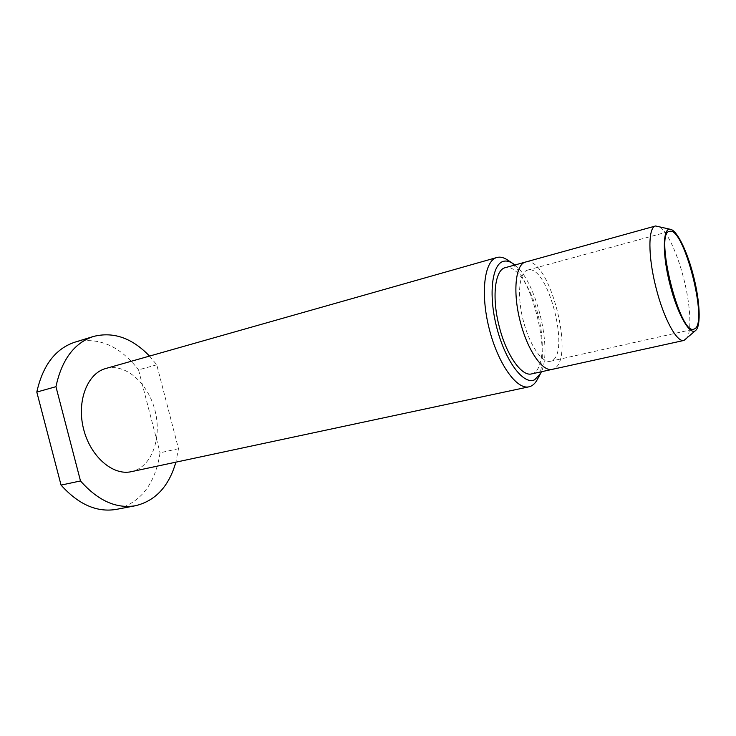 <?xml version="1.0" encoding="UTF-8"?>
<svg xmlns="http://www.w3.org/2000/svg" width="736" height="736" viewBox="0 0 736 736"><rect width="100%" height="100%" fill="white"/><g stroke="black" fill="none" stroke-linecap="round" stroke-linejoin="round"><path stroke-width="0.55" stroke-dasharray="3.68 2.76" d="M685.952 339.333C692.052 333.804 690.8 306.158 683.79 278.824C677.138 252.025 665.62 228.04 657.818 226.035M531.631 373.897C542.828 371.882 545.468 343.178 538.08 315.072C531.282 287.399 515.881 264.307 505.255 267.674M514.896 264.997C535.909 280.793 552.589 347.972 541.402 371.754M507.969 260.268C532.165 275.577 551.724 354.329 537.501 379.178M105.699 368.524L107.465 368.092C126.794 364.062 148.276 383.999 154.937 410.237C161.856 436.402 152.867 464.563 134.173 470.884L131.312 471.675M149.509 356.086L156.75 364.817L178.489 448.702L175.858 462.171M178.489 448.702L160.052 452.787C155.296 483.92 140.76 502.78 116.435 509.367M156.75 364.817L138.543 369.858L160.052 452.787M74.916 342.166C98.716 336.674 119.931 345.911 138.543 369.858M528.154 269.974L527.675 270.075C519.285 272.035 516.838 294.952 523.029 319.645C529.11 344.374 541.99 363.483 550.326 361.284L551.282 360.98C570.952 354.623 548.127 264.675 528.154 269.974M526.111 261.933C549.626 256.303 576.196 361.008 553.325 369.003M513.388 263.856L512.523 263.286M540.61 373.465L540.114 374.376M550.326 361.284L693.846 329.148M527.675 270.075L669.558 231.352"/><path stroke-width="1.1" d="M669.861 284.059C677.313 314.309 690.432 336.757 695.897 330.243C701.123 325.533 699.872 300.932 693.606 276.488C687.654 252.512 677.534 231.113 670.855 229.42C662.805 226.108 661.903 253.285 669.861 284.059M670.606 229.356L655.574 225.98C648.048 227.139 647.882 256.192 655.988 287.62C663.624 318.449 676.945 342.829 683.992 340.437L695.704 330.418M655.574 225.98L505.255 267.674C494.896 269.707 491.602 297.454 499.22 326.471C506.267 354.973 521.741 376.841 531.631 373.897L683.992 340.437M541.402 371.754L540.61 373.465L534.575 379.822C523.508 385.296 505.163 360.925 496.671 327.226C488.005 293.572 492.237 262.476 504.381 261.142C507.196 260.728 510.195 261.639 513.388 263.856L514.896 264.997M540.114 374.376L537.501 379.178C535.707 382.646 533.508 384.983 530.886 386.188L528.982 386.814C516.617 389.988 497.702 363.29 489.044 328.09C480.231 292.928 484.454 260.48 496.874 257.499L498.07 257.241C501.17 256.818 504.473 257.83 507.969 260.268L512.523 263.286M528.982 386.814L131.312 471.675C112.902 475.971 90.28 456.532 83.518 428.784C76.516 401.102 87.409 373.336 105.699 368.524L496.874 257.499M175.858 462.171C168.976 486.275 155.544 500.793 135.562 505.715C116.343 508.972 97.989 500.719 80.5 480.948L55.945 386.685C61.778 359.6 74.308 342.856 93.536 336.444C113.5 331.458 132.158 337.999 149.509 356.086M80.5 480.948L61.06 485.107L36.8 392.067C42.798 365.258 55.504 348.625 74.916 342.166L93.536 336.444M55.945 386.685L36.8 392.067M135.562 505.715L116.435 509.367C97.042 512.661 78.577 504.574 61.06 485.107M669.907 231.279L669.558 231.352C654.083 232.116 679.797 335.708 693.846 329.148L694.526 328.9C708.483 323.628 684.278 227.571 669.907 231.279M553.325 369.003C543.766 373.658 527.776 351.514 520.168 321.282C512.403 291.106 515.669 263.175 526.111 261.933"/></g></svg>

